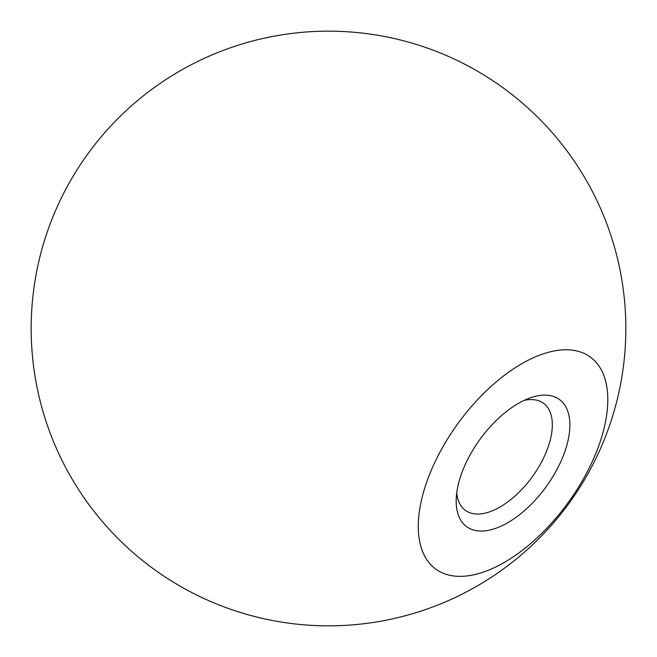<?xml version="1.0" encoding="UTF-8"?>
<svg xmlns="http://www.w3.org/2000/svg" width="657" height="657" viewBox="0 0 657 657"><rect width="100%" height="100%" fill="white"/><g stroke="black" fill="none" stroke-linecap="round" stroke-linejoin="round"><path stroke-width="0.99" d="M524.155 400.384A66.291 34.271 -53.9 0 1 543.503 403.242A66.291 34.271 -53.9 0 1 539.684 465.37A66.291 34.271 -53.9 0 1 465.386 510.374A66.291 34.271 -53.9 0 1 456.738 492.824M554.886 473.237A78.717 40.701 -53.9 0 1 491.543 529.616A78.717 40.701 -53.9 0 1 456.213 499.287A78.717 40.701 -53.9 0 1 471.192 452.911A78.717 40.701 -53.9 0 1 530.142 397.904A78.717 40.701 -53.9 0 1 554.886 473.237M582.784 480.021A131.203 67.827 -53.9 0 1 448.887 575.089A131.203 67.827 -53.9 0 1 443.294 446.136A131.203 67.827 -53.9 0 1 577.191 351.06A131.203 67.827 -53.9 0 1 582.784 480.021M503.697 88.26A297.334 297.334 0 0 0 88.26 153.303A297.334 297.334 0 0 0 153.303 568.74A297.334 297.334 0 0 0 568.74 503.697A297.334 297.334 0 0 0 503.697 88.26"/></g></svg>
